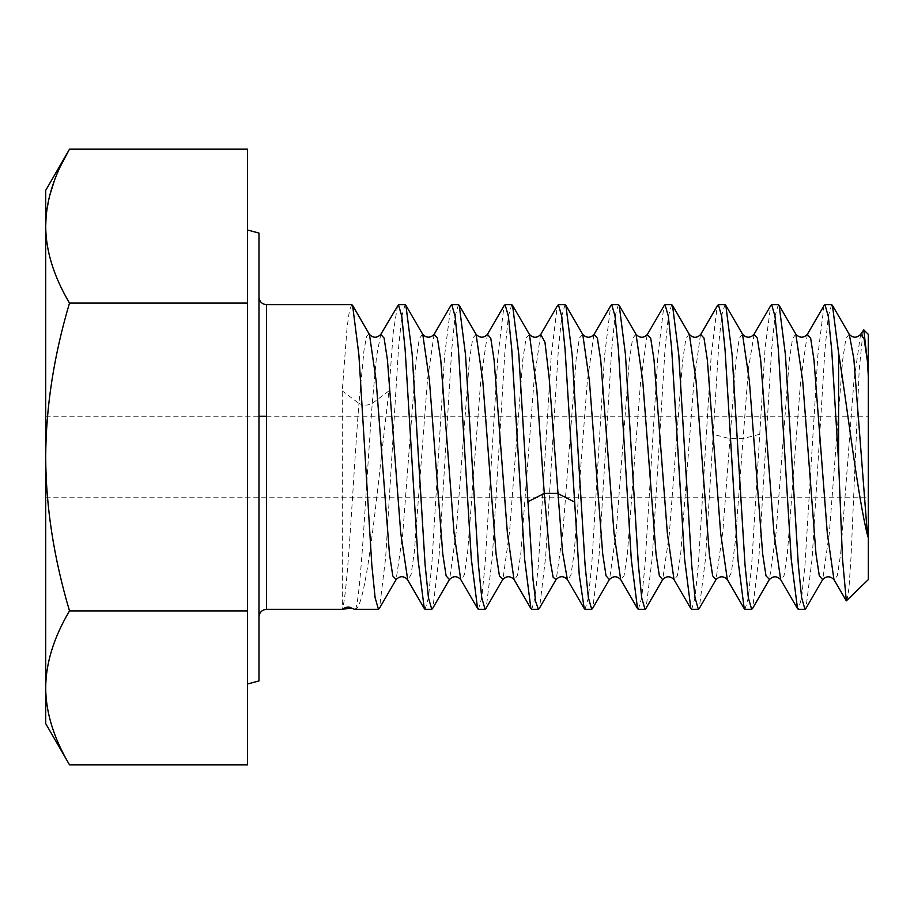 <?xml version="1.0" encoding="UTF-8"?>
<svg xmlns="http://www.w3.org/2000/svg" width="914" height="914" viewBox="0 0 914 914"><rect width="100%" height="100%" fill="white"/><g stroke="black" fill="none" stroke-linecap="round" stroke-linejoin="round"><path stroke-width="0.69" stroke-dasharray="4.57 3.43" d="M868.3 334.375L868.3 579.625M868.3 457L868.3 416.247L868.3 457M846.867 601.069L848.969 588.216L851.06 556.375L859.206 369.873L863.159 330.045M831.649 304.67L828.324 316.175L824.954 349.594L812.112 558.74L805.954 608.336M824.028 305.63L817.836 355.512L805.006 564.452L801.635 597.859L798.322 609.33M778.328 304.67L774.992 316.29L771.667 349.274L758.86 557.883L752.656 608.301M745.001 609.33L748.349 597.687L751.651 564.932L765.144 347.423L770.719 305.607M725.008 304.67L722.003 314.153L718.964 341.71L705.448 559.105L699.267 608.45M691.692 609.33L695.006 597.836L698.376 564.475L711.126 356.62L717.216 306.019M671.699 304.67L668.363 316.233L665.026 349.319L652.253 557.54L646.084 608.164M638.372 609.33L641.708 597.722L645.021 564.886L657.783 356.871L663.895 306.041M618.378 304.67L615.042 316.278L611.695 349.479L598.921 557.643L592.843 607.993M585.051 609.33L588.376 597.836L591.735 564.566L604.497 356.471L610.632 305.916M565.058 304.67L561.744 316.164L558.385 349.354L545.647 557.072L539.546 607.959M531.742 609.33L535.067 597.745L538.403 564.783L551.188 356.449L557.277 306.007M511.749 304.67L508.413 316.255L505.088 349.194L492.315 557.403L486.225 607.959M478.422 609.33L481.735 597.836L485.083 564.692L497.879 356.323L504.037 305.813M458.428 304.67L455.115 316.164L451.745 349.468L438.994 557.312L432.893 607.981M425.101 609.33L428.438 597.722L431.796 564.418L444.672 354.895L450.853 305.539M405.108 304.67L401.772 316.301L398.458 349.091L385.662 557.563L379.516 608.153M354.575 609.33L355.603 609.09C364.103 606.896 372.775 535.113 381.309 457L388.93 390.906L393.271 332.113L397.613 305.402M351.799 304.67L349.434 310.543L347.046 327.92L342.27 390.906L342.35 609.33M849.152 334.147L845.861 338.637L842.559 360.813L829.352 532.953L822.749 579.43M795.82 334.124L792.529 338.694L789.228 360.893L776.043 532.873L769.451 579.396M742.499 334.113L739.277 338.409L736.056 359.59L722.814 531.868L716.016 579.613M689.087 333.976L685.786 339.151L682.484 361.898L669.299 534.21L662.696 579.613M635.87 334.124L632.591 338.626L629.312 360.653L616.173 532.005L609.604 579.202M582.732 334.398L579.43 338.02L576.117 359.465L562.91 531.422L556.295 579.179M369.165 333.953L366.605 336.443L364.046 349.799L358.939 403.428L342.27 390.906M529.423 334.421L526.121 337.974L522.819 359.373L509.589 531.377L502.974 579.179M476.08 334.364L472.778 338.077L469.476 359.579L456.257 531.525L449.654 579.19M422.565 334.067L419.263 338.877L415.961 361.316L402.766 533.582L396.162 579.522M388.93 390.906L372.261 403.428C367.816 405.622 363.384 405.622 358.939 403.428C353.387 471.944 347.823 595.768 342.27 609.09M380.75 334.433L376.511 356.631L372.261 403.428C366.708 471.944 361.156 595.768 355.603 609.09M540.517 334.798L533.947 381.961L520.82 553.301L517.53 575.34L514.251 579.887M487.413 334.387L480.821 379.778L467.637 552.079L464.335 574.837L461.033 580.024M434.093 334.387L427.512 379.687L414.35 551.77L411.06 574.666L407.77 580.082M754.13 334.181L748.463 368.411L735.244 541.853L731.394 572.587L727.544 579.922M700.455 334.81L693.852 382.498L680.644 554.432L677.331 575.934L674.029 579.625M647.135 334.821L640.52 382.623L627.301 554.638L623.999 576.037L620.686 579.579M593.86 334.741L587.302 381.549L574.186 552.81L570.907 575.1L567.628 579.967M258.97 233.07L258.97 680.93M247.545 457L247.545 230.008L247.545 457M247.545 764.824L247.545 149.176M247.545 610.918L69.51 610.918C53.755 637.549 45.814 663.198 45.7 687.865C45.826 712.543 53.755 738.204 69.51 764.824M247.545 303.082L69.51 303.082C53.812 356.037 45.871 407.336 45.7 457C45.94 507.087 53.88 558.385 69.51 610.918M60.975 165.285L54.417 180.641M49.744 195.379L46.134 216.15M45.7 190.42L45.7 226.135C45.826 250.813 53.755 276.462 69.51 303.082M45.7 226.135L45.7 723.58M45.7 457L45.7 416.247L45.7 457M266.58 304.67L266.58 609.33M860.577 334.49L853.927 381.104L840.629 554.135L837.304 575.889L833.968 579.613M807.313 334.398L800.653 380.624L787.32 553.998L783.995 575.843L780.659 579.613M759.603 434.299L742.945 438.594L729.612 438.594L712.954 434.299M352.553 305.356L352.895 305.939M423.959 607.959L424.336 608.598M258.97 457L258.97 297.05M45.7 416.247L258.97 416.247M266.58 416.247L868.3 416.247M45.7 497.753L868.3 497.753"/><path stroke-width="1.37" d="M868.3 376.294L868.3 334.375L863.764 329.84L867.455 361.43L868.3 376.294L868.3 537.706L867.455 535.181L853.847 358.894L849.312 334.387M867.455 535.181C857.595 495.285 847.998 411.86 838.595 352.975L838.595 462.13L842.457 558.363L846.318 600.864L868.3 579.625L868.3 537.706M867.455 361.43L864.05 338.466L860.634 334.375L863.764 329.84M838.595 352.975L832.448 305.356L831.649 304.67L824.976 304.67L824.028 305.63M838.595 462.13L831.786 351.113L828.381 316.758L824.976 304.67M791.661 457L785.412 354.758L779.139 305.356L778.328 304.67L771.667 304.67L774.992 316.255L778.328 349.308L791.227 559.105L797.511 608.633L798.322 609.33L804.983 609.33L801.647 597.71L798.333 564.898L791.661 457M770.719 305.607L771.667 304.67M738.341 457L732.08 354.518L725.83 305.367L725.008 304.67L718.347 304.67L721.672 316.233L725.042 349.616L737.975 559.905L744.213 608.667L745.001 609.33L751.674 609.33L748.349 597.847L744.99 564.464L738.341 457M717.216 306.019L718.347 304.67M685.02 457L678.805 355.043L672.533 305.413L671.699 304.67L665.026 304.67L668.363 316.301L671.687 349.239L684.597 559.105L690.881 608.644L691.692 609.33L698.353 609.33L695.017 597.687L691.704 564.932L685.02 457M663.895 306.041L665.026 304.67M631.711 457L625.45 354.598L619.224 305.425L618.378 304.67L611.717 304.67L615.031 316.164L618.401 349.594L631.311 559.585L637.538 608.587L638.372 609.33L645.033 609.33L641.719 597.859L638.349 564.441L631.711 457M610.632 305.916L611.717 304.67M578.391 457L572.164 354.986L565.892 305.39L565.058 304.67L558.397 304.67L561.733 316.313L565.046 349.148L579.236 574.86L584.217 608.587L585.051 609.33L591.724 609.33L588.376 597.676L585.074 564.909L578.391 457M557.277 306.007L558.397 304.67M525.07 457L518.809 354.461L512.583 305.413L511.749 304.67L505.076 304.67L508.39 316.141L511.771 349.571L524.67 559.505L530.897 608.575L531.742 609.33L538.403 609.33L535.73 601.812L533.011 579.579L525.07 457M504.037 305.813L505.076 304.67M471.761 457L465.523 354.895L459.239 305.356L458.428 304.67L451.767 304.67L455.103 316.324L458.417 349.079L471.316 558.945L477.588 608.587L478.422 609.33L485.083 609.33L481.747 597.687L478.433 564.841L471.761 457M450.853 305.539L451.767 304.67M418.441 457L412.145 354.084L405.896 305.333L405.108 304.67L398.447 304.67L401.76 316.141L405.131 349.548L418.041 559.528L424.29 608.633L425.101 609.33L431.774 609.33L428.449 597.813L425.079 564.395L418.441 457M380.807 334.341L398.447 304.67M379.516 608.153L378.453 609.33L375.117 597.71L371.792 564.715L358.882 354.769L352.587 305.333L351.799 304.67L266.58 304.67C261.998 304.259 259.462 301.723 258.97 297.05M805.954 608.336L804.983 609.33M752.656 608.301L751.674 609.33M699.267 608.45L698.353 609.33M646.084 608.164L645.033 609.33M592.843 607.993L591.724 609.33M539.546 607.959L538.403 609.33M486.225 607.959L485.083 609.33M432.893 607.981L431.774 609.33M266.58 304.67L266.58 609.33L342.35 609.33L351.307 608.027L354.575 609.33L378.453 609.33M832.437 305.356L849.152 334.147M822.749 579.43L822.646 579.613C826.439 575.866 830.22 575.866 833.979 579.625M822.646 579.625L819.31 575.843L815.985 553.975L802.663 380.601L795.82 334.124M769.451 579.396L766.001 575.866L762.676 554.021L749.343 380.681L742.499 334.113M727.544 579.922L727.361 579.647C723.602 575.854 719.809 575.866 715.982 579.647L712.669 575.809L709.344 553.964L696.057 380.921L689.407 334.467C693.189 338.226 696.959 338.237 700.672 334.478L717.559 305.425M645.798 608.655L662.65 579.659L659.36 575.797L656.035 553.941L642.736 380.932L636.087 334.467M609.375 579.625L606.051 575.831L602.714 553.987L589.404 380.772L582.755 334.433M539.18 608.587L556.043 579.567L553.13 577.271L550.182 560.556L544.276 493.4L536.861 389.912L529.446 334.455M502.974 579.179L499.421 575.854L496.085 554.01L482.763 380.67L476.103 334.398M449.654 579.19L449.471 579.545C453.253 575.763 457.023 575.774 460.747 579.522L477.622 608.564M449.448 579.579L446.123 575.911L442.787 554.113L429.443 380.624L422.771 334.387M405.885 305.333L422.565 334.067M396.15 579.567L392.814 575.957L389.478 554.204L376.134 380.727L369.462 334.398M352.553 305.356L369.165 333.953M556.066 579.533C559.882 575.774 563.641 575.774 567.377 579.533L562.476 551.622L549.177 377.985L544.961 342.316L540.745 334.375M529.412 334.41C533.262 338.191 537.032 338.203 540.757 334.433L540.517 334.798M514.251 579.887L530.908 608.564M514.022 579.533L507.384 533.056L494.086 360.047L490.761 338.203L487.436 334.353L504.311 305.345M460.713 579.533L454.064 533.079L440.765 360.036L437.44 338.191L434.116 334.353M407.77 580.082L400.755 533.148L387.433 359.888L384.108 338.111L380.772 334.398C377.036 338.169 373.255 338.18 369.427 334.41M727.338 579.613L720.678 533.365L707.333 359.876L703.997 338.089L700.661 334.421M674.018 579.59L667.357 533.308L654.024 359.99L650.699 338.146L647.135 334.821M620.663 579.545L614.014 533.113L600.715 360.047L597.39 338.203L594.066 334.353M247.545 683.992L258.97 680.93L258.97 233.07L247.545 230.008M46.134 216.15L45.7 226.135L45.7 190.42L69.51 149.176L247.545 149.176L247.545 764.824L69.51 764.824C53.755 738.192 45.814 712.543 45.7 687.865C45.826 663.187 53.755 637.538 69.51 610.918C53.812 557.963 45.871 506.664 45.7 457C45.94 406.913 53.88 355.615 69.51 303.082C53.755 276.451 45.814 250.802 45.7 226.135C45.826 201.457 53.755 175.796 69.51 149.176L60.975 165.285M247.545 303.082L69.51 303.082M247.545 610.918L69.51 610.918M54.417 180.641L49.744 195.379M69.51 764.824L45.7 723.58L45.7 226.135M846.318 600.852L833.968 579.602L827.307 533.33L813.974 359.979L810.649 338.146L807.313 334.387M752.473 608.633L769.325 579.602C773.13 575.854 776.9 575.866 780.659 579.613L773.987 533.296L760.654 359.933L757.329 338.123L753.993 334.398L770.856 305.39M574.266 501.9L557.609 493.4L544.276 493.4L527.618 501.9M797.511 608.633L780.67 579.625M824.177 305.379L807.325 334.398M805.782 608.633L822.634 579.613M779.128 305.367L795.98 334.387C799.796 338.134 803.577 338.123 807.325 334.375M725.807 305.379L742.671 334.398C746.464 338.146 750.245 338.146 753.993 334.398M699.153 608.655L715.97 579.682M672.498 305.436L689.35 334.433M619.201 305.425L636.041 334.398C639.891 338.214 643.662 338.214 647.375 334.455M592.478 608.633L609.341 579.602C613.18 575.809 616.961 575.809 620.697 579.59M565.892 305.39L582.698 334.341M512.571 305.413L529.4 334.375M485.848 608.61L502.723 579.579M459.239 305.356L476.045 334.318M432.551 608.575L449.425 579.556M379.276 608.564L396.116 579.579M342.476 609.204C346.178 606.805 349.125 606.405 351.307 608.016M540.78 334.398L557.643 305.367M434.15 334.318L450.968 305.345M407.473 579.567L424.336 608.598M690.881 608.644L674.064 579.682M744.225 608.667L727.395 579.67M647.398 334.421L664.272 305.379M620.72 579.625L637.538 608.587M594.1 334.364L610.952 305.345M567.4 579.579L584.24 608.564M662.661 579.613C666.5 575.831 670.293 575.843 674.041 579.647M582.721 334.375C586.559 338.169 590.353 338.18 594.077 334.398M849.3 334.387C853.105 338.146 856.886 338.134 860.645 334.375M502.734 579.545C506.562 575.797 510.332 575.797 514.056 579.556M476.068 334.353C479.919 338.134 483.712 338.146 487.448 334.375M422.736 334.364C426.552 338.123 430.345 338.123 434.127 334.353M396.139 579.545C399.955 575.774 403.725 575.774 407.45 579.533M266.58 609.33C261.998 609.741 259.462 612.277 258.97 616.95M258.97 416.247L266.58 416.247"/></g></svg>

